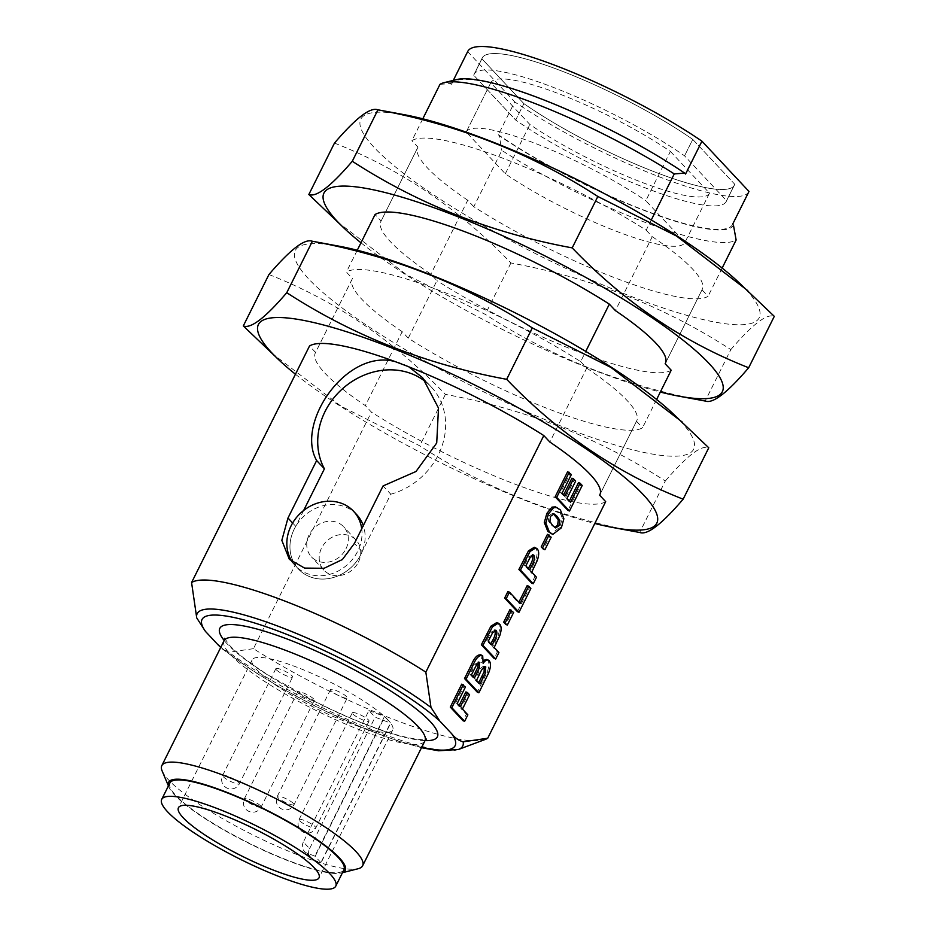 <?xml version="1.0" encoding="UTF-8"?>
<svg xmlns="http://www.w3.org/2000/svg" width="936" height="936" viewBox="0 0 936 936"><rect width="100%" height="100%" fill="white"/><g stroke="black" fill="none" stroke-linecap="round" stroke-linejoin="round"><path stroke-width="0.7" stroke-dasharray="4.68 3.51" d="M473.721 75.231A139.429 26.559 26.5 0 1 474.061 74.365A139.429 26.559 26.5 0 1 554.51 87.832A139.429 26.559 26.5 0 1 684.567 155.844L726.547 200.69A139.429 26.559 26.5 0 1 726.207 201.556A139.429 26.559 26.5 0 1 645.758 188.077A139.429 26.559 26.5 0 1 515.701 120.065L473.721 75.231L481.911 58.804A139.429 26.559 26.5 0 1 482.251 57.938A139.429 26.559 26.5 0 1 562.7 71.405A139.429 26.559 26.5 0 1 692.757 139.417L684.567 155.844L692.757 139.417L734.737 184.252L726.547 200.69L734.737 184.252A139.429 26.559 26.5 0 1 734.397 185.117A139.429 26.559 26.5 0 1 653.948 171.651A139.429 26.559 26.5 0 1 523.891 103.639L515.701 120.065L473.721 75.231A139.429 26.559 26.5 0 1 474.061 74.365A139.429 26.559 26.5 0 1 554.51 87.832A139.429 26.559 26.5 0 1 684.567 155.844L726.547 200.69A139.429 26.559 26.5 0 1 726.207 201.556A139.429 26.559 26.5 0 1 645.758 188.077A139.429 26.559 26.5 0 1 515.701 120.065L523.891 103.639L481.911 58.804L473.721 75.231M313.806 699.063A9.348 1.778 -153.5 0 0 304.808 693.553A9.348 1.778 -153.5 0 0 297.636 691.915A9.348 1.778 -153.5 0 0 305.206 697.671A9.348 1.778 -153.5 0 0 314.367 700.257A9.348 1.778 -153.5 0 0 313.806 699.063M346.706 696.723A9.348 1.778 -153.5 0 0 337.709 691.201A9.348 1.778 -153.5 0 0 330.525 689.563A9.348 1.778 -153.5 0 0 338.107 695.331A9.348 1.778 -153.5 0 0 347.268 697.905A9.348 1.778 -153.5 0 0 346.706 696.723M276.424 669.848A9.348 1.778 -153.5 0 0 285.421 675.359A9.348 1.778 -153.5 0 0 292.605 677.009A9.348 1.778 -153.5 0 0 285.024 671.241A9.348 1.778 -153.5 0 0 275.863 668.655A9.348 1.778 -153.5 0 0 276.424 669.848M352.849 713.992A9.348 1.778 -153.5 0 0 361.858 719.515A9.348 1.778 -153.5 0 0 369.03 721.153A9.348 1.778 -153.5 0 0 361.46 715.385A9.348 1.778 -153.5 0 0 352.299 712.811A9.348 1.778 -153.5 0 0 352.849 713.992M605.674 501.661A168.304 32.058 26.5 0 1 371.405 412.086L365.344 405.616A158.956 30.28 26.5 0 1 315.35 352.895A158.956 30.28 26.5 0 1 315.596 352.462L352.451 278.542L346.39 272.06A168.304 32.058 26.5 0 1 580.659 361.635L585.76 351.409M485.456 739.358A168.304 32.058 26.5 0 1 253.445 648.671L371.405 412.086M656.616 399.485L642.541 427.729A168.304 32.058 26.5 0 1 408.26 338.153L436.936 280.648L430.876 274.178A158.956 30.28 26.5 0 1 380.882 221.469A158.956 30.28 26.5 0 1 381.116 221.036L375.055 214.555M671.206 370.223A168.304 32.058 26.5 0 1 436.936 280.648M357.271 250.24L346.39 272.06M600.058 494.302L636.48 421.247L642.541 427.729M665.59 362.864L702.012 289.821L708.072 296.291A168.304 32.058 26.5 0 1 473.791 206.716L501.86 150.439A168.304 32.058 26.5 0 0 736.129 240.014M722.147 268.059L708.072 296.291M422.803 118.802L411.922 140.622A168.304 32.058 26.5 0 1 646.191 230.197L651.292 219.972M646.191 230.197L652.252 236.679L615.397 310.612M580.659 361.635L586.732 368.105L549.865 442.038M578.53 482.613L580.659 484.883L567.93 510.412M567.661 471.662L569.79 473.944L560.512 492.547L563.296 495.53L563.647 494.828M571.931 478.214L574.06 480.496L565.426 497.8L569.029 501.649L569.38 500.947M555.504 506.902L558.815 509.313L562.325 518.17L559.786 527.249L551.187 533.871M527.179 585.608L529.308 587.878L517.433 611.688M507.897 591.54L518.544 602.924L518.895 602.222M509.921 609.628L512.05 611.91L505.803 624.452M496.759 622.569L498.046 623.481C500.023 625.646 500.058 629.542 498.174 635.146L492.617 646.858L497.367 651.936L494.138 658.429M465.882 691.926L468.012 694.196L460.898 708.482L466.303 714.25L463.063 720.743M461.717 684.157L463.846 686.439L455.645 702.877L458.769 706.2L459.108 705.51M486.697 659.459L487.621 660.091C489.505 662.653 489.294 666.783 486.989 672.481L477.301 692.184M480.379 654.615L481.116 655.13L481.607 662.665L483.701 660.325M534.304 547.267L535.591 548.18C537.568 550.345 537.603 554.241 535.72 559.845L530.162 571.557L534.912 576.635L531.683 583.128M547.466 534.327L549.596 536.609L543.336 549.151M388.042 719.983A78.542 14.964 -153.5 0 0 384.766 716.765L315.139 856.405A78.542 14.964 26.5 0 0 314.835 856.136L384.462 716.485A78.542 14.964 -153.5 0 0 308.295 671.861A78.542 14.964 -153.5 0 0 252.158 659.868A78.542 14.964 -153.5 0 0 315.771 708.295A78.542 14.964 -153.5 0 0 392.734 729.951A78.542 14.964 -153.5 0 0 390.686 723.13L321.06 862.781A78.542 14.964 26.5 0 0 320.896 862.559L390.523 722.908A78.542 14.964 -153.5 0 0 388.042 719.983M384.766 716.765L390.523 722.908M314.835 856.136L307.102 853.176L313.314 859.821A9.348 8.167 136.9 0 1 310.588 857.996A9.348 8.167 136.9 0 1 309.605 848.613L303.381 841.979L368.913 710.541L375.137 717.187L390.686 723.13M368.913 710.541L384.462 716.485M253.445 648.671L228.887 652.263L220.709 647.513M733.473 225.237A158.278 30.151 26.5 0 1 644.576 210.612A158.278 30.151 26.5 0 1 499.204 135.661L501.86 150.439M732.525 224.476L732.607 224.301A157.084 29.917 26.5 0 1 732.525 224.476A157.084 29.917 26.5 0 1 643.757 210.027A157.084 29.917 26.5 0 1 498.326 134.726L499.204 135.661M748.905 191.623A157.084 29.917 -153.5 0 1 660.137 177.161A157.084 29.917 -153.5 0 1 514.706 101.872L498.326 134.726M162.127 770.948A112.203 21.376 -153.5 0 0 168.515 779.863A112.203 21.376 -153.5 0 0 265.567 841.043A112.203 21.376 -153.5 0 0 358.207 868.713M168.457 785.83A98.701 18.802 -153.5 0 0 168.866 786.977A98.701 18.802 -153.5 0 0 174.482 794.828A98.701 18.802 -153.5 0 0 259.857 848.648A98.701 18.802 -153.5 0 0 341.336 872.972A98.701 18.802 -153.5 0 0 342.506 872.609M169.896 782.952A97.239 18.521 -153.5 0 0 248.648 842.915A97.239 18.521 -153.5 0 0 343.945 869.731M439.978 84.345L450.403 83.538A158.278 30.151 26.5 0 1 456.686 79.56M692.757 139.417L734.737 184.252A139.429 26.559 26.5 0 1 734.397 185.117A139.429 26.559 26.5 0 1 653.948 171.651A139.429 26.559 26.5 0 1 523.891 103.639L481.911 58.804A139.429 26.559 26.5 0 1 482.251 57.938A139.429 26.559 26.5 0 1 562.7 71.405A139.429 26.559 26.5 0 1 692.757 139.417M467.743 51.433A157.084 29.917 -153.5 0 0 467.661 51.609L514.706 101.872M450.403 83.538L451.281 84.474L467.661 51.609M451.281 84.474A157.084 29.917 26.5 0 1 451.363 84.298A157.084 29.917 26.5 0 1 540.13 98.748A157.084 29.917 26.5 0 1 685.55 174.049M381.116 221.036L417.982 147.104L411.922 140.622M473.791 206.716L467.731 200.245L430.876 274.178M408.26 338.153L402.199 331.683L365.344 405.616M315.596 352.462L309.524 345.992M670.387 151.41L709.488 193.179A120.732 23.002 26.5 0 1 709.476 193.202A120.732 23.002 26.5 0 1 641.499 182.192A120.732 23.002 26.5 0 1 529.881 124.5L490.78 82.742A120.732 23.002 26.5 0 1 490.792 82.707A120.732 23.002 26.5 0 1 558.769 93.717A120.732 23.002 26.5 0 1 670.387 151.41L645.817 200.702L684.918 242.459L709.488 193.179M709.476 193.202L684.895 242.494A120.732 23.002 26.5 0 1 684.895 242.494A120.732 23.002 26.5 0 1 616.918 231.484A120.732 23.002 26.5 0 1 505.3 173.792L466.198 132.023L490.78 82.742M466.198 132.023A120.732 23.002 26.5 0 1 466.222 131.999A120.732 23.002 26.5 0 1 534.199 143.009A120.732 23.002 26.5 0 1 645.817 200.702M505.3 173.792L529.881 124.5M313.314 859.821L321.06 862.781M320.896 862.559L315.139 856.405M309.605 848.613L375.137 717.187M303.381 841.979A9.348 8.167 -43.1 0 0 304.364 851.35A9.348 8.167 -43.1 0 0 307.102 853.176M467.86 714.847L466.303 714.25M462.454 709.078L460.898 708.482M469.579 694.793L468.012 694.196M460.325 706.797L458.769 706.2M457.213 703.474L455.645 702.877M465.414 687.036L463.846 686.439M488.557 673.078L486.989 672.481M489.189 660.687L487.621 660.091M483.175 663.261L481.607 662.665M482.683 655.738L481.116 655.13M478.518 662.431L475.043 664.115L469.895 674.318L472.844 677.465L473.183 676.763M471.451 674.914L469.895 674.318M474.4 678.062L472.844 677.465M476.599 664.712L475.043 664.115M484.509 666.771L484.275 666.467C482.075 666.198 479.922 668.702 477.851 673.955L474.973 679.747L478.413 683.42L478.764 682.718M476.529 680.343L474.973 679.747M479.969 684.017L478.413 683.42M498.935 652.532L497.367 651.936M494.185 647.455L492.617 646.858M499.742 635.743L498.174 635.146M499.613 624.078L498.046 623.481M495.05 630.267L491.084 632.092L486.72 640.563L490.487 644.588L490.838 643.886M488.288 641.16L486.72 640.563M492.055 645.185L490.487 644.588M495.331 630.197L495.916 630.256M492.64 632.689L491.084 632.092M513.618 612.507L512.05 611.91M530.864 588.475L529.308 587.878M520.1 603.521L518.544 602.924M536.48 577.231L534.912 576.635M531.73 572.153L530.162 571.557M537.287 560.442L535.72 559.845M537.159 548.777L535.591 548.18M532.596 554.966L528.629 556.791L524.265 565.262L528.033 569.287L528.384 568.585M525.833 565.859L524.265 565.262M529.6 569.884L528.033 569.287M532.876 554.896L533.462 554.954M530.185 557.388L528.629 556.791M551.164 537.205L549.596 536.609M561.343 527.845L559.786 527.249M563.881 518.766L562.325 518.17M560.383 509.909L558.815 509.313M553.398 513.805L552.591 513.349L548.976 515.701L548.32 520.861L551.058 524.897L554.802 527.483M550.532 516.298L548.976 515.701M549.888 521.457L548.32 520.861M552.614 525.494L551.058 524.897M582.215 485.48L580.659 484.883M570.597 502.246L569.029 501.649M566.994 498.397L565.426 497.8M575.628 481.092L574.06 480.496M564.864 496.127L563.296 495.53M562.08 493.143L560.512 492.547M571.358 474.54L569.79 473.944M404.574 114.754A222.569 42.389 -153.5 0 0 374.107 147.385A222.569 42.389 -153.5 0 0 629.998 295.975A222.569 42.389 -153.5 0 0 748.894 292.863A222.569 42.389 -153.5 0 0 736.363 280.168M652.252 236.679A158.956 30.28 26.5 0 1 702.246 289.388A158.956 30.28 26.5 0 1 702.012 289.821M467.731 200.245A158.956 30.28 26.5 0 1 417.737 147.537A158.956 30.28 26.5 0 1 417.982 147.104M360.98 242.798A222.569 42.389 -153.5 0 0 660.325 392.055M706.025 401.193L705.206 401.006C624.874 386.229 551.561 357.365 485.293 314.379L406.563 274.786L335.322 220.194M334.468 143.091C400.315 168.948 459.131 208.904 510.927 262.969C591.26 277.735 664.572 306.61 730.84 349.596L705.206 401.006M730.84 349.596C752.357 324.406 766.841 313.326 774.294 316.345M510.927 262.969L485.293 314.379M339.043 246.18A222.569 42.389 -153.5 0 0 308.576 278.823A222.569 42.389 -153.5 0 0 564.466 427.413A222.569 42.389 -153.5 0 0 683.362 424.3A222.569 42.389 -153.5 0 0 670.831 411.606M586.732 368.105A158.956 30.28 26.5 0 1 636.714 420.814A158.956 30.28 26.5 0 1 636.48 421.247M402.199 331.683A158.956 30.28 26.5 0 1 352.217 278.975A158.956 30.28 26.5 0 1 352.451 278.542M295.448 374.236A222.569 42.389 -153.5 0 0 594.793 523.481M640.505 532.631L639.674 532.444C559.342 517.666 486.03 488.791 419.761 445.817L341.043 406.224L269.802 351.632M268.936 274.529C334.784 300.386 393.6 340.341 445.396 394.395C525.728 409.172 599.04 438.048 665.309 481.022L639.674 532.444M665.309 481.022C686.825 455.832 701.31 444.752 708.774 447.782M445.396 394.395L419.761 445.817M303.65 510.471L295.753 526.324A39.862 34.831 -43.1 0 0 298.444 569.053A39.862 34.831 -43.1 0 0 362.127 551.702L390.792 494.196L383.07 485.948M362.127 551.702L354.405 543.442M295.753 526.324L292.64 523.002M408.669 366.725A67.813 59.249 -43.1 0 0 395.015 361.507M390.792 494.196A67.813 59.249 -43.1 0 0 441.277 448.098A67.813 59.249 -43.1 0 0 431.18 386.884A67.813 59.249 -43.1 0 0 426.804 382.719M345.946 548.847A22.031 19.246 -43.1 0 0 343.629 526.746A22.031 19.246 -43.1 0 0 314.379 527.752A22.031 19.246 -43.1 0 0 311.454 556.873A22.031 19.246 -43.1 0 0 345.946 548.847M358.383 562.126A22.031 19.246 -43.1 0 0 356.066 540.037A22.031 19.246 -43.1 0 0 326.828 541.043A22.031 19.246 -43.1 0 0 323.891 570.153A22.031 19.246 -43.1 0 0 358.383 562.126M292.512 562.243A39.862 34.831 -43.1 0 0 295.331 565.73A39.862 34.831 -43.1 0 0 357.727 551.222A39.862 34.831 -43.1 0 0 361.717 528.77M356.639 514.566A39.862 34.831 -43.1 0 0 303.744 516.38A39.862 34.831 -43.1 0 0 298.444 569.053A39.862 34.831 -43.1 0 0 360.84 554.545A39.862 34.831 -43.1 0 0 363.285 525.622M260.559 805.861A9.348 1.778 -153.5 0 0 249.643 799.555A9.348 1.778 -153.5 0 0 244.39 798.7A9.348 1.778 -153.5 0 0 255.867 806.188A9.348 1.778 -153.5 0 0 261.121 807.043A9.348 1.778 -153.5 0 0 260.559 805.861M293.459 803.509A9.348 1.778 -153.5 0 0 282.543 797.203A9.348 1.778 -153.5 0 0 277.29 796.349A9.348 1.778 -153.5 0 0 288.768 803.848A9.348 1.778 -153.5 0 0 294.021 804.691A9.348 1.778 -153.5 0 0 293.459 803.509M223.177 776.634A9.348 1.778 -153.5 0 0 234.094 782.941A9.348 1.778 -153.5 0 0 239.359 783.795A9.348 1.778 -153.5 0 0 227.881 776.295A9.348 1.778 -153.5 0 0 222.616 775.453A9.348 1.778 -153.5 0 0 223.177 776.634M299.614 820.79A9.348 1.778 -153.5 0 0 310.53 827.096A9.348 1.778 -153.5 0 0 315.783 827.939A9.348 1.778 -153.5 0 0 304.305 820.451A9.348 1.778 -153.5 0 0 299.052 819.597A9.348 1.778 -153.5 0 0 299.614 820.79M220.861 647.197A141.406 26.933 -153.5 0 0 421.691 747.326M458.476 749.467A148.356 28.255 26.5 0 1 359.096 724.429A148.356 28.255 26.5 0 1 228.887 652.263M224.078 640.739A112.203 21.376 -153.5 0 0 230.782 654.966A112.203 21.376 -153.5 0 0 338.785 721.141A112.203 21.376 -153.5 0 0 424.909 740.867M425.038 740.622A121.551 23.154 26.5 0 1 322.569 705.428A121.551 23.154 26.5 0 1 227.074 643.769A121.551 23.154 26.5 0 1 224.195 640.481M484.567 681.35L482.999 680.753M473.511 670.796L471.943 670.199M479.419 674.552L477.851 673.955M496.396 643.009L494.84 642.412M489.996 637.72L488.44 637.123M533.941 567.707L532.373 567.111M527.541 562.419L525.973 561.822M482.251 57.938L474.061 74.365L482.251 57.938M734.397 185.117L726.207 201.556L734.397 185.117M297.636 691.915L244.39 798.7A9.348 9.348 0 0 0 248.578 811.243A9.348 9.348 0 0 0 261.121 807.043L314.367 700.257M330.525 689.563L277.29 796.349A9.348 9.348 0 0 0 281.479 808.891A9.348 9.348 0 0 0 294.021 804.691L347.268 697.905M275.863 668.655L222.616 775.453A9.348 9.348 0 0 0 226.816 787.995A9.348 9.348 0 0 0 239.359 783.795L292.605 677.009M352.299 712.811L299.052 819.597A9.348 9.348 0 0 0 303.252 832.139A9.348 9.348 0 0 0 315.783 827.939L369.03 721.153M252.158 659.868L178.437 807.721M392.734 729.951L319.012 877.816M222.616 649.186L254.101 671.662L280.203 687.469L316.157 706.68L364.279 728.547L398.221 741.101L421.492 747.712M224.535 638.329L229.8 645.594C237.533 653.831 250.719 663.893 269.346 675.757L320.276 704.118C348.391 717.912 373.394 728.009 395.284 734.421C405.791 737.404 414.016 739.077 419.96 739.428L426.559 739.054M341.336 872.972L342.471 872.691M168.866 786.977L168.421 785.912M453.305 80.391L451.363 84.298M466.222 131.999L490.792 82.707M310.588 857.996L304.364 851.35M552.591 513.349L554.147 513.946M554.042 527.331L555.598 527.927M702.246 289.388L665.391 363.32M417.737 147.537L380.882 221.469M636.714 420.814L599.859 494.746M352.217 278.975L315.35 352.895M295.331 565.73L289.341 559.342M431.18 386.884L422.569 377.676M356.066 540.037L343.629 526.746M323.891 570.153L311.454 556.873"/><path stroke-width="1.4" d="M395.074 361.577L408.669 366.725L422.569 377.676L438.504 408.096L436.714 443.009L415.982 471.498L383.07 485.948L354.405 543.442L342.377 559.553L324.09 568.281L304.61 568.093L289.341 559.342L281.83 540.353L287.984 518.029L316.649 460.524C295.285 423.505 346.261 348.379 395.074 361.577A168.304 32.058 26.5 0 0 309.524 345.992L191.576 582.566A168.304 32.058 26.5 0 1 425.845 672.142L543.804 435.568L549.865 442.038A158.956 30.28 26.5 0 1 599.859 494.746A158.956 30.28 26.5 0 1 599.613 495.179L605.674 501.661L487.726 738.235A168.304 32.058 26.5 0 1 485.456 739.358L458.476 749.467A148.356 28.255 26.5 0 0 463.168 741.838L487.726 738.235M408.74 366.807A168.304 32.058 26.5 0 1 543.804 435.568M585.76 351.409L609.336 304.13L615.397 310.612A158.956 30.28 26.5 0 1 665.391 363.32A158.956 30.28 26.5 0 1 665.145 363.753L671.206 370.223L656.616 399.485M609.336 304.13A168.304 32.058 26.5 0 0 375.055 214.555L357.271 250.24M599.613 495.179L600.058 494.302M665.145 363.753L665.59 362.864M732.607 224.301L748.987 191.447A157.084 29.917 -153.5 0 1 748.905 191.623L732.607 224.301L733.473 225.237L736.129 240.014L722.147 268.059M422.803 118.802L439.978 84.345A168.304 32.058 26.5 0 1 444.237 82.614L456.686 79.56A158.278 30.151 26.5 0 1 684.684 173.113L685.55 174.049L701.942 141.184L748.987 191.447M684.684 173.113L674.259 173.921L651.292 219.972M425.845 672.142L431.005 707.476L439.721 720.966A141.406 26.933 -153.5 0 0 281.56 632.35A141.406 26.933 -153.5 0 0 205.452 631.39L217.456 644.214A141.406 26.933 -153.5 0 0 220.861 647.197M421.691 747.326A141.406 26.933 -153.5 0 0 451.725 733.789L439.721 720.966M451.725 733.789C454.931 737.884 458.745 740.575 463.168 741.838M573.499 478.811L575.628 481.092L566.994 498.397L570.597 502.246L580.086 483.21L582.215 485.48L569.486 511.009L567.93 510.412L555.153 496.77L567.661 471.662L571.358 474.54L562.08 493.143L564.864 496.127L573.499 478.811L571.931 478.214L563.647 494.828M569.38 500.947L578.53 482.613L580.086 483.21M552.755 534.468L547.794 531.355L544.307 522.51L546.846 513.431L552.006 507.113L555.504 506.902L560.383 509.909L563.881 518.766L561.343 527.845L552.755 534.468L549.35 531.952L545.863 523.107L548.402 514.028L553.562 507.71L557.06 507.499M528.735 586.205L530.864 588.475L519 612.284L517.433 611.688L504.656 598.034L507.897 591.54L509.453 592.149L520.1 603.521L528.735 586.205L527.179 585.608L518.895 602.222M505.803 624.452L503.673 622.183L509.921 609.628L513.618 612.507L507.359 625.049L505.803 624.452M495.694 659.026L494.138 658.429L481.361 644.775L490.932 626.184L496.759 622.569L499.613 624.078C501.579 626.242 501.626 630.139 499.742 635.743L494.185 647.455L498.935 652.532L495.694 659.026L482.917 645.372L492.488 626.781L498.326 623.165M467.45 692.523L469.579 694.793L462.454 709.078L467.86 714.847L464.619 721.34L463.063 720.743L450.286 707.101L461.717 684.157L465.414 687.036L457.213 703.474L460.325 706.797L467.45 692.523L465.882 691.926L459.108 705.51M478.869 692.78L466.093 679.126L472.867 665.531C476.131 657.844 479.407 654.58 482.683 655.738L483.175 663.261C485.597 660.009 487.597 659.155 489.189 660.687C491.072 663.25 490.862 667.38 488.557 673.078L478.869 692.78L477.301 692.184L464.525 678.53L471.311 664.934C474.575 657.247 477.84 653.983 481.116 655.13M483.701 660.325L486.697 659.459L489.189 660.687M533.239 583.725L531.683 583.128L518.895 569.474L528.466 550.871L534.304 547.267L537.159 548.777C539.124 550.941 539.171 554.837 537.287 560.442L531.73 572.153L536.48 577.231L533.239 583.725L520.463 570.071L530.033 551.48L535.86 547.864M543.336 549.151L541.207 546.881L547.466 534.327L551.164 537.205L544.904 549.748L543.336 549.151M314.32 867.847A78.542 14.964 -153.5 0 0 238.727 821.539A78.542 14.964 -153.5 0 0 178.437 807.721A78.542 14.964 -153.5 0 0 242.05 856.159A78.542 14.964 -153.5 0 0 319.012 877.816A78.542 14.964 -153.5 0 0 314.32 867.847M205.452 631.39L196.724 617.9L191.576 582.566M220.709 647.513L217.456 644.214M444.237 82.614A168.304 32.058 26.5 0 1 674.259 173.921M342.471 872.691L358.207 868.713A112.203 21.376 -153.5 0 0 362.641 865.753A112.203 21.376 -153.5 0 0 271.768 796.571A112.203 21.376 -153.5 0 0 161.811 765.625A112.203 21.376 -153.5 0 0 162.127 770.948L168.421 785.912M342.506 872.609A98.701 18.802 -153.5 0 0 339.347 857.856A98.701 18.802 -153.5 0 0 236.855 796.419A98.701 18.802 -153.5 0 0 168.457 785.83M329.94 873.826A97.239 18.521 -153.5 0 0 236.34 816.473A97.239 18.521 -153.5 0 0 161.706 799.379A97.239 18.521 -153.5 0 0 240.458 859.342A97.239 18.521 -153.5 0 0 335.755 886.158A97.239 18.521 -153.5 0 0 329.94 873.826M335.755 886.158L343.945 869.731A97.239 18.521 -153.5 0 0 338.13 857.388A97.239 18.521 -153.5 0 0 244.53 800.046A97.239 18.521 -153.5 0 0 169.896 782.952L161.706 799.379M701.942 141.184A157.084 29.917 -153.5 0 0 556.51 65.894A157.084 29.917 -153.5 0 0 467.743 51.433L453.305 80.391M464.619 721.34L451.842 707.698L450.286 707.101M451.842 707.698L463.285 684.754M478.94 662.278L479.817 662.618L476.599 664.712L471.451 674.914L474.4 678.062L479.29 668.117L479.407 662.325M480.379 654.615L482.683 655.738M484.836 666.689L485.842 667.064C483.631 666.795 481.49 669.298 479.419 674.552L476.529 680.343L479.969 684.017L485.644 672.387L485.375 666.736M466.093 679.126L464.525 678.53M473.183 676.763L477.734 667.52L478.249 662.021M479.29 668.117L477.734 667.52M478.764 682.718L484.087 671.791L484.275 666.467M485.644 672.387L484.087 671.791M495.331 630.197L496.419 630.607L492.64 632.689L488.288 641.16L492.055 645.185L493.997 641.289C496.63 636.901 497.437 633.344 496.419 630.607L495.916 630.256M492.488 626.781L490.932 626.184M482.917 645.372L481.361 644.775M490.838 643.886L492.43 640.692C495.062 636.304 495.869 632.748 494.851 630.01M507.359 625.049L503.673 622.183M505.229 622.779L511.489 610.225M519 612.284L506.224 598.63L504.656 598.034M506.224 598.63L509.453 592.149M532.876 554.896L533.965 555.305L530.185 557.388L525.833 565.859L529.6 569.884L531.543 565.987C534.175 561.6 534.982 558.043 533.965 555.305L533.462 554.954M530.033 551.48L528.466 550.871M520.463 570.071L518.895 569.474M528.384 568.585L529.975 565.391C532.607 561.003 533.415 557.446 532.397 554.709M544.904 549.748L541.207 546.881M542.775 547.478L549.034 534.924M550.532 516.298L549.888 521.457L552.614 525.494L555.598 527.927L559.213 525.576L559.868 520.416L557.142 516.403L554.147 513.946L550.532 516.298M545.863 523.107L544.307 522.51M548.402 514.028L546.846 513.431M549.35 531.952L547.794 531.355M553.562 507.71L552.006 507.113M554.802 527.483L557.657 524.979L558.301 519.819L553.398 513.805M559.213 525.576L557.657 524.979M559.868 520.416L558.301 519.819M569.486 511.009L556.709 497.367L555.153 496.77M556.709 497.367L569.228 472.27M748.671 367.754L774.294 316.345L736.363 280.168A222.569 42.389 -153.5 0 0 404.574 114.754L377.103 109.652L377.922 109.851L352.287 161.261C418.556 204.247 491.868 233.111 572.2 247.888C623.996 301.954 682.812 341.909 748.671 367.754C727.143 392.945 712.659 404.024 705.206 401.006M660.325 392.055A222.569 42.389 -153.5 0 0 678.553 396.103A222.569 42.389 -153.5 0 0 673.639 332.982A222.569 42.389 -153.5 0 0 418.696 202.433A222.569 42.389 -153.5 0 0 337.252 221.317A222.569 42.389 -153.5 0 0 346.776 230.677A222.569 42.389 -153.5 0 0 360.98 242.798M747.805 290.663L676.564 236.059L597.835 196.478L572.2 247.888M597.835 196.478C531.566 153.492 458.254 124.617 377.922 109.851C370.469 106.821 355.984 117.913 334.468 143.091L308.833 194.512C316.286 197.531 330.771 186.451 352.287 161.261M346.776 230.677L308.833 194.512M683.14 499.192L708.774 447.782L670.831 411.606A222.569 42.389 -153.5 0 0 339.043 246.18L311.571 241.09L312.39 241.277L286.755 292.699C353.036 335.673 426.336 364.549 506.68 379.314C558.464 433.38 617.28 473.335 683.14 499.192C661.612 524.382 647.127 535.462 639.674 532.444M594.793 523.481A222.569 42.389 -153.5 0 0 613.022 527.541A222.569 42.389 -153.5 0 0 608.107 464.42A222.569 42.389 -153.5 0 0 353.165 333.871A222.569 42.389 -153.5 0 0 271.721 352.755A222.569 42.389 -153.5 0 0 281.245 362.115A222.569 42.389 -153.5 0 0 295.448 374.236M682.274 422.089L611.032 367.497L532.303 327.904L506.68 379.314M532.303 327.904C466.034 284.93 392.734 256.054 312.39 241.277C304.937 238.259 290.452 249.339 268.936 274.529L243.301 325.939C250.754 328.969 265.239 317.877 286.755 292.699M281.245 362.115L243.301 325.939M292.64 523.002L287.984 518.029M426.804 382.719A67.813 59.249 -43.1 0 0 344.272 387.235A67.813 59.249 -43.1 0 0 324.418 468.819L303.65 510.471M324.418 468.819L316.649 460.524M361.717 528.77A39.862 34.831 -43.1 0 0 353.539 511.243A39.862 34.831 -43.1 0 0 302.55 511.36A39.862 34.831 -43.1 0 0 292.512 562.243M363.285 525.622A39.862 34.831 -43.1 0 0 356.639 514.566L353.539 511.243M196.724 617.9A148.356 28.255 26.5 0 1 280.613 627.167A148.356 28.255 26.5 0 1 431.005 707.476M362.641 865.753L424.909 740.867A112.203 21.376 -153.5 0 0 334.035 671.674A112.203 21.376 -153.5 0 0 224.078 640.739L224.535 638.329M224.195 640.481A121.551 23.154 26.5 0 1 338.926 661.869A121.551 23.154 26.5 0 1 425.038 740.622M472.867 665.531L471.311 664.934M476.74 673.358L475.184 672.762M483.28 677.383L481.712 676.787M488.3 634.573L486.743 633.976M493.997 641.289L492.43 640.692M525.845 559.272L524.289 558.675M531.543 565.987L529.975 565.391M557.142 516.403L555.586 515.806M421.492 747.712L438.645 750.789L458.476 749.467M161.811 765.625L224.078 640.739M426.559 739.054L424.909 740.867M678.553 396.103L706.025 401.193M613.022 527.541L640.505 532.631"/></g></svg>
